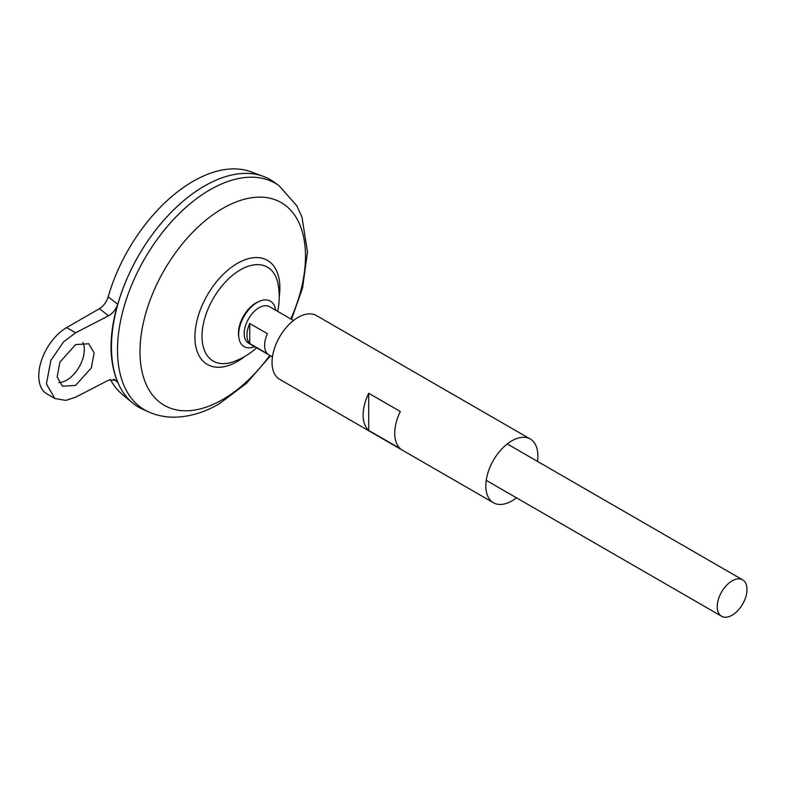 <?xml version="1.0" encoding="UTF-8"?>
<svg xmlns="http://www.w3.org/2000/svg" width="786" height="786" viewBox="0 0 786 786"><rect width="100%" height="100%" fill="white"/><g stroke="black" fill="none" stroke-linecap="round" stroke-linejoin="round"><path stroke-width="1.18" d="M254.556 346.616A26.252 15.16 -60 0 1 238.787 337.066L238.6 335.386A24.523 14.158 -60 0 1 238.482 333.067A24.523 14.158 -60 0 1 255.814 303.032A24.523 14.158 -60 0 1 257.896 301.981L259.439 301.303A26.252 15.16 -60 0 1 275.591 310.185M238.787 337.066A26.252 15.16 -60 0 1 257.219 302.433A26.252 15.16 -60 0 1 259.439 301.303M58.891 382.595A24.975 14.423 120 0 0 66.643 380.188A24.975 14.423 120 0 0 82.903 342.45M75.633 344.592L88.808 343.757L94.133 352.953L91.323 367.877L75.633 385.376L62.448 386.211L57.132 377.005L59.933 362.091L75.633 344.592M272.457 356.942L248.523 343.128A21.035 12.144 -60 0 1 245.301 326.278A21.035 12.144 -60 0 1 259.036 307.739A21.035 12.144 -60 0 1 269.549 306.697L293.483 320.521M249.742 323.488L267.407 333.686A21.035 12.144 120 0 0 267.407 353.71L249.742 343.511A21.035 12.144 -60 0 1 249.742 323.488L249.742 343.511M732.12 615.212A21.035 12.144 -60 0 1 721.597 616.253A21.035 12.144 -60 0 1 718.375 599.404A21.035 12.144 -60 0 1 732.12 580.874A21.035 12.144 -60 0 1 742.632 579.832A21.035 12.144 -60 0 1 745.855 596.682A21.035 12.144 -60 0 1 732.12 615.212M111.465 347.019A131.409 75.869 -60 0 1 204.389 186.066A131.409 75.869 -60 0 1 204.399 186.056A131.439 75.888 -60 0 1 263.251 176.329A131.439 75.888 -60 0 1 270.119 179.542M142.6 409.211A131.439 75.888 -60 0 1 117.546 305.341A131.439 75.888 -60 0 1 204.409 186.056A131.439 75.888 -60 0 1 273.823 181.93L279.059 185.702A130.79 75.515 -60 0 0 209.98 189.799A130.79 75.515 -60 0 0 123.549 308.505A130.79 75.515 -60 0 0 148.485 411.864L142.6 409.211M256.609 347.795A69.021 69.021 0 0 1 232.931 361.884L232.931 361.884A54.244 31.312 -60 0 1 202.022 336.28A54.244 31.312 -60 0 1 240.378 269.853A54.244 31.312 -60 0 1 277.998 283.825A69.021 69.021 0 0 1 277.645 311.374M138.68 407.197A131.439 75.888 -60 0 1 132.461 402.864L122.361 394.434A129.189 74.582 -60 0 1 110.374 379.422M132.461 402.864A131.439 75.888 -60 0 1 120.396 295.9A131.439 75.888 -60 0 1 204.389 186.046M108.173 296.823L117.704 304.192C108.841 334.807 108.841 360.843 117.704 382.31L116.053 380.119L108.517 380.188L75.633 397.176L65.818 400.408L54.824 398.502L46.413 383.961L50.854 360.41L63.548 341.861L75.633 332.783L108.517 315.795L99.429 308.672C103.536 306.098 106.454 302.148 108.173 296.823A129.189 74.582 -60 0 1 193.051 181.34A129.189 74.582 -60 0 1 250.901 171.78L263.251 176.329M117.704 382.31L113.626 379.107M99.429 308.672L66.643 327.595A39.428 22.765 120 0 0 40.882 362.346A39.428 22.765 120 0 0 46.934 393.943L54.824 398.502M117.704 304.192C115.935 309.448 112.879 313.319 108.517 315.795M400.31 448.678L368.713 430.433A36.804 21.251 -60 0 1 368.713 393.255L400.31 411.5A36.804 21.251 120 0 0 400.31 448.678M516.431 497.803A36.804 21.251 -60 0 1 511.843 500.918A36.804 21.251 -60 0 1 493.441 502.745A36.804 21.251 -60 0 1 487.801 473.251A36.804 21.251 -60 0 1 511.843 440.818A36.804 21.251 -60 0 1 530.245 439.001A36.804 21.251 -60 0 1 537.457 461.372M493.441 502.745L279.669 379.324A36.804 21.251 -60 0 1 274.029 349.829A36.804 21.251 -60 0 1 298.071 317.406A36.804 21.251 -60 0 1 316.473 315.579L530.245 439.001M368.713 430.433L368.713 393.255M269.785 355.41A117.026 67.567 -60 0 1 222.743 399.514A117.026 67.567 -60 0 1 139.996 351.735A117.026 67.567 -60 0 1 222.743 208.408A117.026 67.567 -60 0 1 296.027 217.27A117.026 67.567 -60 0 1 290.82 318.978M244.819 356.422A60.08 34.682 -60 0 1 237.392 361.472A60.08 34.682 -60 0 1 194.908 336.939A60.08 34.682 -60 0 1 237.392 263.359A60.08 34.682 -60 0 1 279.217 296.843M75.633 332.783L66.643 327.595M721.597 616.253L486.229 480.364M148.485 411.864C156.768 415.539 165.541 417.307 174.816 417.179C189.809 416.816 204.625 412.345 219.284 403.788L246.44 383.342L270.472 355.803M291.498 319.371L302.6 287.833L307.464 251.982L301.981 217.142L296.823 205.824L279.059 185.702M742.632 579.832L507.255 443.943"/></g></svg>
